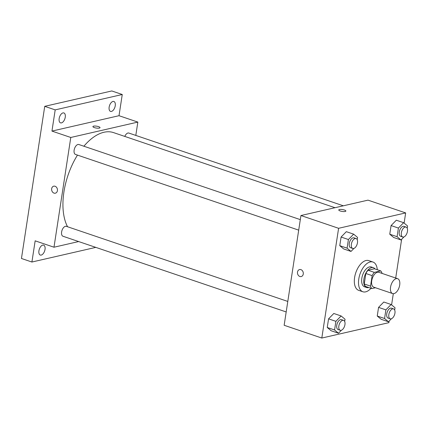 <?xml version="1.0" encoding="UTF-8"?>
<svg xmlns="http://www.w3.org/2000/svg" width="429" height="429" viewBox="0 0 429 429"><rect width="100%" height="100%" fill="white"/><g stroke="black" fill="none" stroke-linecap="round" stroke-linejoin="round"><path stroke-width="0.64" d="M393.978 293.608A7.851 4.204 -71.3 0 1 392.599 293.559A7.851 4.204 -71.3 0 1 391.141 284.776A7.851 4.204 -71.3 0 1 397.645 278.694A7.851 4.204 -71.3 0 1 399.453 286.277A7.851 4.204 -71.3 0 1 393.978 293.608M392.599 293.559L373.772 287.173A7.851 4.204 -71.3 0 1 372.308 278.389A7.851 4.204 -71.3 0 1 378.812 272.308L397.645 278.694M382.041 273.402L382.046 273.353A10.13 5.427 -71.3 0 0 380.738 270.897L374.324 272.372A10.13 5.427 -71.3 0 0 372.141 275.627L370.533 286.127A10.13 5.427 -71.3 0 0 371.841 288.583L375.472 287.752M372.141 275.627L365.862 273.498L364.259 283.998L370.533 286.127M364.259 283.998A10.13 5.427 -71.3 0 0 365.567 286.454L371.841 288.583M365.862 273.498A10.13 5.427 -71.3 0 1 368.044 270.243L374.324 272.372M380.738 270.897L374.463 268.769L368.044 270.243M375.026 268.962A10.468 5.609 108.7 0 0 373.375 267.701A10.468 5.609 108.7 0 0 363.915 279.011A10.468 5.609 108.7 0 0 366.65 287.521A10.468 5.609 108.7 0 0 368.726 287.527M366.65 287.521L364.559 286.813A10.468 5.609 -71.3 0 1 361.824 278.298A10.468 5.609 -71.3 0 1 371.283 266.988L373.375 267.701M370.994 288.293A15.701 8.414 -71.3 0 1 365.631 291.865A15.701 8.414 -71.3 0 1 362.88 291.768A15.701 8.414 -71.3 0 1 359.958 274.201A15.701 8.414 -71.3 0 1 372.962 262.033A15.701 8.414 -71.3 0 1 377.295 269.728M362.88 291.768L358.692 290.353A15.701 8.414 -71.3 0 1 355.77 272.78A15.701 8.414 -71.3 0 1 368.779 260.612L372.962 262.033M357.212 239.688L357.555 237.425L353.646 234.154L346.321 231.671L341.087 237.039L339.768 245.678L343.677 248.949L351.002 251.432L353.963 248.396M407.201 228.223L407.55 225.96L403.641 222.689L396.316 220.206L391.082 225.574L389.757 234.213L393.672 237.484L400.992 239.967L403.957 236.931M404.113 223.085L405.668 212.918L338.599 228.298L321.809 338.047L388.872 322.667L389.108 321.128M391.591 304.896L393.307 293.683M395.704 278.035L401.624 239.318M344.691 321.498L345.039 319.235L341.125 315.964L333.805 313.481L328.571 318.849L327.247 327.488L331.161 330.759L338.481 333.242L341.441 330.207M394.685 310.033L395.034 307.77L391.119 304.499L383.794 302.016L378.56 307.384L377.241 316.023L381.15 319.294L388.476 321.777L391.436 318.742M405.668 212.918L368.002 200.145L300.938 215.53L284.148 325.273L321.809 338.047M300.938 215.53L338.599 228.298M301.196 276.566A3.598 2.885 77.1 0 1 299.866 276.49A3.598 2.885 77.1 0 1 297.469 272.892A3.598 2.885 77.1 0 1 299.581 269.551A3.598 2.885 77.1 0 1 303.201 272.415A3.598 2.885 77.1 0 1 301.19 276.566A3.598 2.885 77.1 0 1 299.86 276.49A3.598 2.885 77.1 0 1 297.469 272.892A3.598 2.885 77.1 0 1 299.587 269.551M345.195 211.476A3.598 0.955 -171.3 0 1 341.146 211.24A3.598 0.955 -171.3 0 1 338.76 209.953A3.598 0.955 -171.3 0 1 342.46 209.556A3.598 0.955 -171.3 0 1 345.876 211.041A3.598 0.955 -171.3 0 1 345.195 211.476M338.76 209.953A3.598 0.955 -171.3 0 1 342.46 209.556A3.598 0.955 -171.3 0 1 345.871 211.041M67.541 226.743A54.95 29.44 -71.3 0 1 77.467 155.105M83.891 146.23A54.95 29.44 -71.3 0 1 113.567 132.615L335.006 207.716M298.702 230.137L75.499 154.435A5.234 2.805 -71.3 0 1 74.523 148.579A5.234 2.805 -71.3 0 1 78.861 144.525L300.311 219.627M286.186 311.947L62.977 236.245A5.234 2.805 -71.3 0 1 62.007 230.389A5.234 2.805 -71.3 0 1 66.339 226.335L287.795 301.437M124.785 136.422A5.234 2.805 -71.3 0 1 128.856 133.06L343.345 205.802M135.805 135.419L137.843 122.088L70.78 137.473L53.99 247.217L78.646 241.559M137.843 122.088L119.015 115.701L122.26 94.503L111.797 90.953L44.734 106.333L55.191 109.883L51.952 131.086L70.78 137.473M44.734 106.333L21.45 258.483L31.912 262.028L95.801 247.377M53.99 247.217L35.157 240.83L31.912 262.028M54.011 193.114A3.598 2.885 77.1 0 1 51.619 189.511A3.598 2.885 77.1 0 1 53.732 186.175A3.598 2.885 77.1 0 1 57.352 189.039A3.598 2.885 77.1 0 1 55.341 193.189A3.598 2.885 77.1 0 1 54.011 193.114M119.015 115.701L51.952 131.086M99.346 128.094A3.598 0.955 -171.3 0 1 95.297 127.863A3.598 0.955 -171.3 0 1 92.911 126.576A3.598 0.955 -171.3 0 1 96.611 126.18A3.598 0.955 -171.3 0 1 100.021 127.665A3.598 0.955 -171.3 0 1 99.346 128.094M92.911 126.576A3.598 0.955 -171.3 0 1 96.611 126.18A3.598 0.955 -171.3 0 1 100.021 127.665M55.346 193.189A3.598 2.885 77.1 0 1 54.016 193.109A3.598 2.885 77.1 0 1 51.619 189.511A3.598 2.885 77.1 0 1 53.738 186.175M65.251 117.203A5.234 2.805 -71.3 0 1 60.521 122.86A5.234 2.805 -71.3 0 1 59.545 117.004A5.234 2.805 -71.3 0 1 63.883 112.945A5.234 2.805 -71.3 0 1 65.251 117.203M115.245 105.738A5.234 2.805 -71.3 0 1 110.516 111.395A5.234 2.805 -71.3 0 1 109.54 105.539A5.234 2.805 -71.3 0 1 113.878 101.48A5.234 2.805 -71.3 0 1 115.245 105.738M122.26 94.503L55.191 109.883M45.024 249.394A5.234 2.805 -71.3 0 1 40.294 255.051A5.234 2.805 -71.3 0 1 39.318 249.195A5.234 2.805 -71.3 0 1 43.656 245.141A5.234 2.805 -71.3 0 1 45.024 249.394M391.119 304.499L385.886 309.867L384.566 318.506L388.476 321.777M390.208 318.806L388.116 318.093A5.234 2.805 -71.3 0 1 387.14 312.237A5.234 2.805 -71.3 0 1 391.479 308.183L393.57 308.891A5.234 2.805 -71.3 0 1 394.777 313.948A5.234 2.805 -71.3 0 1 391.125 318.838A5.234 2.805 -71.3 0 1 390.208 318.806A5.234 2.805 -71.3 0 1 389.237 312.945A5.234 2.805 -71.3 0 1 393.57 308.891M383.794 302.016L378.56 307.384L385.886 309.867M378.56 307.384L377.241 316.023L384.566 318.506M377.241 316.023L381.15 319.294M403.641 222.689L398.407 228.056L397.082 236.695L400.992 239.967M402.729 236.996L400.638 236.282A5.234 2.805 -71.3 0 1 399.662 230.427A5.234 2.805 -71.3 0 1 403.995 226.373L406.091 227.08A5.234 2.805 -71.3 0 1 407.298 232.137A5.234 2.805 -71.3 0 1 403.646 237.028A5.234 2.805 -71.3 0 1 402.729 236.996A5.234 2.805 -71.3 0 1 401.753 231.14A5.234 2.805 -71.3 0 1 406.091 227.08M396.316 220.206L391.082 225.574L398.407 228.056M391.082 225.574L389.757 234.213L397.082 236.695M389.757 234.213L393.672 237.484M341.125 315.964L335.891 321.332L334.572 329.971L338.481 333.242M340.213 330.271L338.122 329.558A5.234 2.805 -71.3 0 1 337.151 323.702A5.234 2.805 -71.3 0 1 341.484 319.648L343.575 320.356A5.234 2.805 -71.3 0 1 344.787 325.413A5.234 2.805 -71.3 0 1 341.135 330.303A5.234 2.805 -71.3 0 1 340.213 330.271A5.234 2.805 -71.3 0 1 339.242 324.415A5.234 2.805 -71.3 0 1 343.575 320.356M333.805 313.481L328.571 318.849L335.891 321.332M328.571 318.849L327.247 327.488L334.572 329.971M327.247 327.488L331.161 330.759M353.646 234.154L348.412 239.521L347.088 248.16L351.002 251.432M352.735 248.461L350.643 247.748A5.234 2.805 -71.3 0 1 349.667 241.892A5.234 2.805 -71.3 0 1 354.005 237.838L356.097 238.545A5.234 2.805 -71.3 0 1 357.303 243.608A5.234 2.805 -71.3 0 1 353.652 248.493A5.234 2.805 -71.3 0 1 352.735 248.461A5.234 2.805 -71.3 0 1 351.759 242.605A5.234 2.805 -71.3 0 1 356.097 238.545M346.321 231.671L341.087 237.039L348.412 239.521M341.087 237.039L339.768 245.678L347.088 248.16M339.768 245.678L343.677 248.949"/></g></svg>
